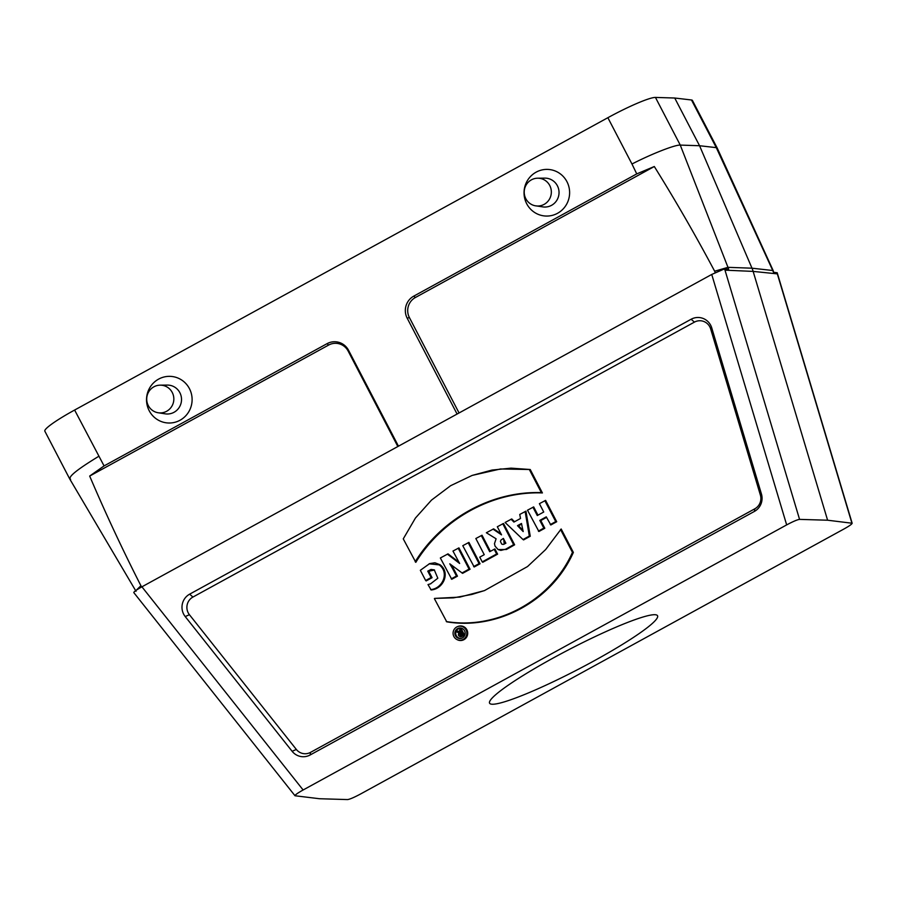 <?xml version="1.0" encoding="UTF-8"?>
<svg xmlns="http://www.w3.org/2000/svg" width="897" height="897" viewBox="0 0 897 897"><rect width="100%" height="100%" fill="white"/><g stroke="black" fill="none" stroke-linecap="round" stroke-linejoin="round"><path stroke-width="1.35" d="M491.937 704.223A94.678 10.887 -27.5 0 1 489.583 703.192A94.678 10.887 -27.5 0 1 560.804 653.902A94.678 10.887 -27.5 0 1 655.191 614.725A94.678 10.887 -27.5 0 1 657.546 615.757A94.678 10.887 -27.5 0 1 586.324 665.047A94.678 10.887 -27.5 0 1 491.937 704.223M786.669 524.902C793.026 521.505 797.332 519.666 799.563 519.385L827.595 520.215L753.144 271.399A29.59 28.895 -85.9 0 0 751.989 268.192L699.559 145.729L674.723 98.02L655.449 97.425L680.274 145.112L727.972 267.34A27.773 27.112 94.1 0 1 728.644 269.066L724.406 268.932L711.736 274.448L141.917 586.817L303.13 789.988L786.669 524.902L711.736 274.448M827.595 520.215L852.15 523.243C851.971 524.128 849.257 526.034 843.999 528.972L360.471 794.047C354.102 797.444 349.796 799.294 347.565 799.575L319.545 798.734L295.012 795.762C294.978 794.955 297.681 793.026 303.13 789.988M852.15 523.243L777.217 272.789L773.416 272.24A27.773 27.112 -85.9 0 0 772.754 270.513L716.299 147.646L699.559 145.729L680.262 145.09C675.295 144.686 652.321 153.566 631.97 164.005L607.863 117.709A44.323 5.09 -27.5 0 1 655.449 97.425M133.888 592.659L133.799 592.603C133.776 591.796 136.479 589.867 141.917 586.817M160.182 385.161L167.313 385.082A14.464 14.128 94.1 0 1 174.04 412.284A14.464 14.128 94.1 0 1 165.272 413.853L158.22 412.766A13.881 13.556 94.1 0 1 160.182 385.161A13.881 13.556 94.1 0 1 166.64 411.275A13.881 13.556 94.1 0 1 158.22 412.766M535.733 205.817L542.786 206.893A14.464 14.128 -85.9 0 0 558.607 188.998A14.464 14.128 -85.9 0 0 544.827 178.133L537.695 178.2A13.881 13.556 94.1 0 1 551.307 193.046A13.881 13.556 94.1 0 1 524.409 194.458A13.881 13.556 94.1 0 1 537.695 178.2M69.652 478.819L44.85 431.188A44.323 5.09 -27.5 0 1 74.619 410.041L607.863 117.709M74.619 410.041L104.074 465.913L327.046 343.674A16.303 15.922 94.1 0 1 348.574 350.335L398.47 446.179M457.089 414.044L407.193 318.2A16.303 15.922 94.1 0 1 413.775 296.133L636.747 173.895L631.97 164.005M180.028 420.245A23.344 22.795 94.1 0 1 146.536 398.952A23.344 22.795 94.1 0 1 181.396 379.846A23.344 22.795 94.1 0 1 180.028 420.245M557.53 213.295A23.344 22.795 -85.9 0 0 558.898 172.886A23.344 22.795 -85.9 0 0 524.05 191.992A23.344 22.795 -85.9 0 0 557.53 213.295M691.139 319.242A14.789 14.442 94.1 0 1 711.747 327.898L761.441 494.012A14.789 14.442 -85.9 0 1 754.411 511.413L310.138 754.982A14.789 14.442 -85.9 0 1 292.13 751.294L185.208 616.553A14.789 14.442 94.1 0 1 189.648 594.162L691.139 319.242L694.424 322.124L192.933 597.054A11.672 11.392 -85.9 0 0 189.424 614.714L296.346 749.455A11.672 11.392 -85.9 0 0 310.553 752.359L310.138 754.982M397.842 446.527L348.171 351.108A14.789 14.442 94.1 0 0 328.627 345.065L89.678 476.06C105.543 513.286 122.62 549.839 140.919 585.73L136.344 590.17M141.726 586.93A17.48 17.065 94.1 0 1 140.919 585.73M428.004 584.564L430.515 583.869L437.826 578.217L434.26 569.864L431.042 569.449L427.757 571.142L431.087 577.545L425.66 580.516L420.334 570.301L429.663 563.608L434.922 562.778L440.023 564.729C450.832 572.723 443.163 589.183 431.143 589.957L428.004 584.564L430.795 583.768M434.518 570.01L428.721 571.243L432.074 577.69L426.187 580.92L425.66 580.516M447.379 554.133L459.634 563.473L452.974 551.061L458.939 547.888L470.05 569.247L462.594 573.34L449.778 563.809L452.682 568.743L453.546 568.664L457.448 576.166L451.752 579.283L440.349 557.979L448.029 553.864L458.939 562.184M451.426 565.065L453.546 568.664M468.952 542.405L480.063 563.764L474.188 566.982L462.774 545.69L468.952 542.405M481.285 535.543L489.695 551.7L494.909 548.942L497.611 554.144L482.765 562.284L482.227 561.892L479.76 557.149L484.245 554.682L475.836 538.525L482.025 535.229L490.401 551.319M492.991 529.118L501.535 534.859L497.319 526.752L503.509 523.456L514.631 544.815L506.435 549.48L498.104 549.569L495.043 546.15L494.471 543.66L496.097 538.783L486.365 532.751L493.642 528.86L500.986 533.793M532.941 507.22L537.281 515.551L543.739 512.019L539.4 503.677L545.6 500.38L556.712 521.74L550.814 524.969L546.262 516.851L539.803 520.395L540.779 520.552L544.804 528.266L538.906 531.506L527.492 510.202L533.681 506.917L537.987 515.17M546.542 517.39L540.779 520.552M472.158 475.421L491.982 470.073L511.066 468.144L530.239 469.512L542.405 492.935C492.408 491.029 442.277 518.993 415.804 562.341L403.269 538.873L415.446 518.029L431.502 500.1L450.642 485.692L472.158 475.421L500.481 468.974L530.239 469.512M694.424 322.124A11.672 11.392 -85.9 0 1 710.671 328.952L760.376 495.066A11.672 11.392 94.1 0 1 754.826 508.801L310.553 752.359M434.383 598.647L446.751 621.823C497.644 630.333 552.059 600.676 573.362 552.406L561.186 528.995L545.668 549.536L527.526 566.556L484.447 590.607L459.78 597.11L434.585 598.4L453.433 597.862L471.844 594.453L484.728 590.506M456.786 639.46L457.313 639.729A7.299 7.131 -85.9 0 0 467.124 630.299A7.299 7.131 -85.9 0 0 458.255 626.353L457.705 626.554A7.041 6.873 -85.9 0 0 456.786 639.46A7.041 6.873 -85.9 0 0 466.261 630.356A7.041 6.873 -85.9 0 0 457.705 626.554M511.055 519.217L513.925 522.076L520.518 518.477L519.755 514.452L525.956 511.155L530.25 536.249L523.59 539.904L522.996 539.534L505.101 522.48L511.738 518.948L514.542 521.74M717.264 148.162L692.428 100.453A44.323 5.09 152.5 0 0 691.486 99.982L674.723 98.02M777.105 272.666L777.329 273.877L753.144 271.399L725 270.165L724.406 268.932M636.747 173.895L654.305 166.517C675.643 200.749 695.747 235.642 714.651 271.208A17.48 17.065 94.1 0 1 715.189 272.632M717.23 148.083L716.299 147.646L691.486 99.982M98.715 456.338C76.772 469.692 67.398 477.35 70.605 479.312M104.074 465.913L89.678 476.06M459.062 412.968L409.391 317.549A14.789 14.442 94.1 0 1 415.356 297.524L654.305 166.517M446.28 621.543C496.983 629.963 551.173 600.418 572.454 552.373L573.362 552.406M572.454 552.373L560.535 529.488M529.432 469.703L541.34 492.61L542.405 492.935M541.34 492.61C491.511 490.906 441.728 518.69 415.176 561.769M457.582 628.595A5.292 5.169 -85.9 0 0 461.697 638.249A5.292 5.169 -85.9 0 0 462.381 628.562A5.292 5.169 -85.9 0 0 457.582 628.595M462.65 628.707A5.034 4.911 -85.9 0 0 456.08 635.188A5.034 4.911 -85.9 0 0 461.977 638.137M544.849 500.694L555.736 521.594L556.712 521.74M555.736 521.594L550.287 524.577M539.803 520.395L543.829 528.12L544.804 528.266M543.829 528.12L538.368 531.114M517.502 525.664L523.186 531.573L521.482 523.478L517.502 525.664L518.556 525.777L522.917 530.306M521.617 524.095L518.556 525.777M525.126 511.503L529.331 536.07L530.25 536.249M529.331 536.07L522.996 539.534M505.886 543.223L503.385 538.413L500.907 540.095L500.436 541.508L501.737 544.098L503.161 544.457L505.886 543.223M502.769 523.758L513.645 544.67L514.631 544.815M513.645 544.67L505.661 549.211L506.435 549.48M505.661 549.211L500.874 550.399L498.104 549.569M503.643 538.895L504.26 544.165M494.169 549.244L496.635 553.987L497.611 554.144M496.635 553.987L482.227 561.892M468.2 542.707L479.088 563.608L480.063 563.764M479.088 563.608L473.65 566.59M458.199 548.202L469.075 569.102L470.05 569.247M469.075 569.102L461.977 572.992M452.682 568.743L456.461 576.009L457.448 576.166M456.461 576.009L451.225 578.89M429.114 563.809L439.216 564.886C449.745 572.69 442.49 588.701 430.638 589.609M427.757 571.142L428.721 571.243M431.087 577.545L432.074 577.69M456.338 631.723L457.515 631.073L460.8 632.363L459.544 629.963L461.394 629.055L464.5 635.009L461.809 636.489A2.119 2.063 94.1 0 1 459.881 636.5L459.365 636.231A1.861 1.816 94.1 0 1 459.253 632.99L456.338 631.723L459.208 633.024M457.515 631.073L460.475 631.757M461.114 632.979L462.011 634.695L461.148 635.166A0.975 0.953 94.1 0 1 459.836 634.706A0.975 0.953 94.1 0 1 460.251 633.461L461.114 632.979M461.327 635.065A0.718 0.695 94.1 0 1 461.013 633.731L461.394 633.517M460.654 629.358L463.525 634.863L464.5 635.009M463.525 634.863L461.058 636.22A1.861 1.816 94.1 0 1 459.365 636.231M773.932 272.52L772.754 270.513L751.989 268.192L727.972 267.34L714.651 271.208M851.892 523.097L777.329 273.877M725 270.165L799.563 519.385M296.346 749.455L292.13 751.294M189.424 614.714L185.208 616.553M754.826 508.801L754.411 511.413M760.376 495.066L761.441 494.012M710.671 328.952L711.747 327.898M192.933 597.054L189.648 594.162M415.356 297.524L413.775 296.133M409.391 317.549L407.193 318.2M348.171 351.108L348.574 350.335M328.627 345.065L327.046 343.674M439.216 564.886L440.023 564.729M460.251 633.461L461.013 633.731M461.058 636.22L461.809 636.489M773.248 270.759L717.241 148.117M136.041 591.314L69.674 478.863M133.799 592.603L295.012 795.762"/></g></svg>
